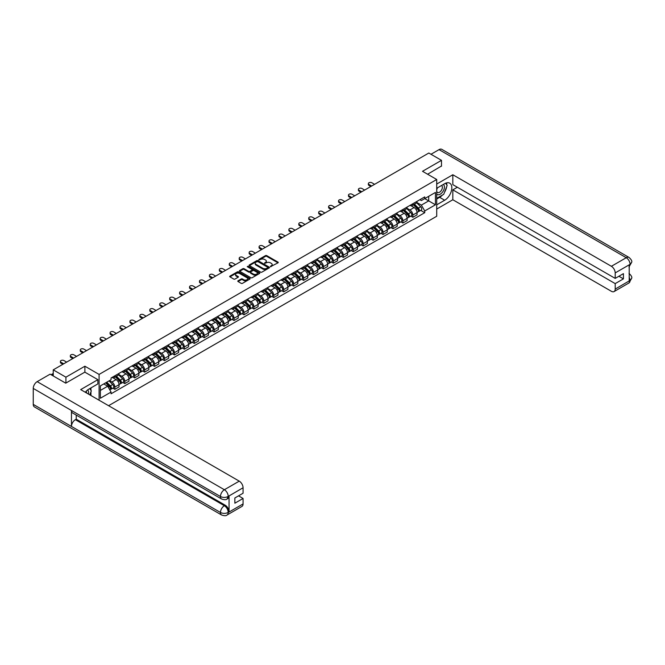 <?xml version="1.0" encoding="UTF-8"?>
<svg xmlns="http://www.w3.org/2000/svg" width="665" height="665" viewBox="0 0 665 665"><rect width="100%" height="100%" fill="white"/><g stroke="black" fill="none" stroke-linecap="round" stroke-linejoin="round"><path stroke-width="1" d="M270.472 266.673L277.987 262.841A0.881 0.507 0 0 0 277.987 262.118L266.731 255.618A0.881 0.507 0 0 0 265.485 255.618L258.843 259.458L258.843 259.957L260.58 259.466A2.826 1.629 0 0 1 264.579 259.466L265.518 260.007A2.826 1.629 0 0 1 266.341 261.162A2.826 1.629 0 0 1 265.518 262.318L264.653 263.315L266.391 262.816A2.826 1.629 0 0 1 270.389 262.816L271.328 263.357A2.826 1.629 0 0 1 272.16 264.512A2.826 1.629 0 0 1 271.328 265.668L270.472 266.673L270.472 266.166M238.045 280.805A0.881 0.507 0 0 0 238.045 281.528L241.204 283.357A0.881 0.507 0 0 0 242.451 283.357L249.824 279.092A0.881 0.507 0 0 0 249.824 278.369L238.577 271.877A0.881 0.507 0 0 0 237.322 271.877L229.949 276.133A0.881 0.507 0 0 0 229.949 276.856L233.764 279.059A0.881 0.507 0 0 0 235.011 279.059L238.17 277.238A0.881 0.507 0 0 0 238.17 276.515L236.275 275.426A2.361 1.363 0 0 1 235.585 274.454A2.361 1.363 0 0 1 237.048 273.199A2.361 1.363 0 0 1 239.624 273.49L247.031 277.771A2.361 1.363 0 0 1 247.721 278.735A2.361 1.363 0 0 1 246.266 279.998A2.361 1.363 0 0 1 243.689 279.699L242.451 278.984A0.881 0.507 0 0 0 241.204 278.984L238.045 280.805L238.045 281.528M99.093 374.42L84.896 366.216L65.918 377.171L53.242 369.856L428.817 153.025L441.494 160.34L422.516 171.296L436.714 179.492L99.093 374.42L99.093 400.222M260.638 272.126A0.881 0.507 0 0 0 261.894 272.126L269.267 267.87A0.881 0.507 0 0 0 269.267 267.147L258.012 260.655A0.881 0.507 0 0 0 256.765 260.655L249.392 264.911A0.881 0.507 0 0 0 249.392 265.634L260.638 272.126M247.48 266.806L248.112 266.889L248.112 266.158L259.55 272.758A0.881 0.507 0 0 1 259.55 273.481L252.168 277.737A0.881 0.507 0 0 1 250.921 277.737L239.666 271.245L239.666 270.522A0.881 0.507 0 0 0 239.666 271.245M239.666 270.522L242.825 268.702A0.881 0.507 0 0 1 244.08 268.702L248.635 271.337A0.881 0.507 0 0 0 249.89 271.337L251.985 270.123A0.881 0.507 0 0 0 251.985 269.408L247.23 266.665L248.112 266.158M108.578 405.7L436.714 216.258L436.714 179.492M65.918 377.171L65.918 383.057M53.242 369.856L53.242 375.958M441.494 166.225L441.494 160.34M412.832 203.756A4.14 2.394 60 0 1 411.976 205.618L416.182 203.191A4.14 2.394 -120 0 0 417.038 201.329M406.872 208.22L409.906 209.974A4.14 2.394 60 0 1 412.832 215.044L417.038 212.617A4.14 2.394 -120 0 0 414.112 207.547L411.103 205.809M417.038 212.617L417.038 214.862L412.832 217.289L410.82 216.125M411.976 205.618A4.14 2.394 60 0 1 409.939 205.427M412.832 215.044L412.832 217.289M402.899 209.492A4.14 2.394 60 0 1 402.042 211.354L406.249 208.926A4.14 2.394 -120 0 0 407.105 207.064M400.887 221.861L402.899 223.024L407.105 220.597L407.105 218.353A4.14 2.394 -120 0 0 404.17 213.282L401.17 211.545M402.042 211.354A4.14 2.394 60 0 1 400.006 211.162M396.939 213.955L399.973 215.709A4.14 2.394 60 0 1 402.899 220.78L402.899 223.024M392.965 215.227A4.14 2.394 60 0 1 392.109 217.089L396.315 214.662A4.14 2.394 -120 0 0 397.171 212.8M390.954 227.596L392.965 228.76L397.171 226.333L397.171 224.088A4.14 2.394 -120 0 0 394.237 219.018L391.236 217.28M392.109 217.089A4.14 2.394 60 0 1 390.072 216.898M387.005 219.691L390.039 221.445A4.14 2.394 60 0 1 392.965 226.516L392.965 228.76M383.032 220.963A4.14 2.394 60 0 1 382.175 222.825L386.382 220.398A4.14 2.394 -120 0 0 387.238 218.536M381.02 233.332L383.032 234.496L387.238 232.068L387.238 229.824A4.14 2.394 -120 0 0 384.304 224.753L381.303 223.016M382.175 222.825A4.14 2.394 60 0 1 380.139 222.634M377.072 225.427L380.106 227.181A4.14 2.394 60 0 1 383.032 232.251L383.032 234.496M373.098 226.699A4.14 2.394 60 0 1 372.242 228.56L376.448 226.133A4.14 2.394 -120 0 0 377.304 224.271M371.087 239.068L373.098 240.231L377.304 237.804L377.304 235.56A4.14 2.394 -120 0 0 374.37 230.489L371.361 228.752M372.242 228.56A4.14 2.394 60 0 1 370.206 228.369M367.138 231.162L370.172 232.908A4.14 2.394 60 0 1 373.098 237.987L373.098 240.231M363.165 232.434A4.14 2.394 60 0 1 362.309 234.296L366.506 231.869A4.14 2.394 -120 0 0 367.371 230.007M361.153 244.803L363.165 245.967L367.371 243.54L367.371 241.295A4.14 2.394 -120 0 0 364.437 236.225L361.428 234.487M362.309 234.296A4.14 2.394 60 0 1 360.272 234.105M357.205 236.898L360.239 238.644A4.14 2.394 60 0 1 363.165 243.722L363.165 245.967M353.231 238.17A4.14 2.394 60 0 1 352.375 240.032L356.573 237.605A4.14 2.394 -120 0 0 357.438 235.743M351.22 250.539L353.231 251.694L357.438 249.275L357.438 247.031A4.14 2.394 -120 0 0 354.503 241.952L351.494 240.223M352.375 240.032A4.14 2.394 60 0 1 350.339 239.841M347.271 242.634L350.305 244.379A4.14 2.394 60 0 1 353.231 249.458L353.231 251.694M343.298 243.905A4.14 2.394 60 0 1 342.442 245.767L346.64 243.34A4.14 2.394 -120 0 0 347.504 241.478M341.286 256.266L343.298 257.43L347.504 255.011L347.504 252.767A4.14 2.394 -120 0 0 344.57 247.688L341.561 245.95M342.442 245.767A4.14 2.394 60 0 1 340.397 245.576M337.33 248.361L340.372 250.115A4.14 2.394 60 0 1 343.298 255.194L343.298 257.43M333.365 249.641A4.14 2.394 60 0 1 332.508 251.503L336.706 249.076A4.14 2.394 -120 0 0 337.571 247.214M331.353 262.002L333.365 263.165L337.571 260.738L337.571 258.502A4.14 2.394 -120 0 0 334.636 253.423L331.627 251.686M332.508 251.503A4.14 2.394 60 0 1 330.463 251.312M327.396 254.097L330.438 255.85A4.14 2.394 60 0 1 333.365 260.929L333.365 263.165M323.431 255.377A4.14 2.394 60 0 1 322.575 257.23L326.773 254.811A4.14 2.394 -120 0 0 327.637 252.949M321.419 267.737L323.431 268.901L327.637 266.474L327.637 264.238A4.14 2.394 -120 0 0 324.703 259.159L321.694 257.422M322.575 257.23A4.14 2.394 60 0 1 320.53 257.047M317.463 259.832L320.505 261.586A4.14 2.394 60 0 1 323.431 266.665L323.431 268.901M313.498 261.112A4.14 2.394 60 0 1 312.641 262.966L316.839 260.547A4.14 2.394 -120 0 0 317.695 258.685M311.478 273.473L313.498 274.637L317.695 272.209L317.695 269.973A4.14 2.394 -120 0 0 314.769 264.894L311.76 263.157M312.641 262.966A4.14 2.394 60 0 1 310.597 262.783M307.529 265.568L310.572 267.322A4.14 2.394 60 0 1 313.498 272.392L313.498 274.637M303.564 266.848A4.14 2.394 60 0 1 302.708 268.702L306.906 266.274A4.14 2.394 -120 0 0 307.762 264.421M301.544 279.209L303.564 280.372L307.762 277.945L307.762 275.709A4.14 2.394 -120 0 0 304.836 270.63L301.827 268.893M302.708 268.702A4.14 2.394 60 0 1 300.663 268.519M297.596 271.303L300.63 273.057A4.14 2.394 60 0 1 303.564 278.128L303.564 280.372M293.631 272.584A4.14 2.394 60 0 1 292.775 274.437L296.972 272.01A4.14 2.394 -120 0 0 297.829 270.156M291.611 284.944L293.631 286.108L297.829 283.681L297.829 281.436A4.14 2.394 -120 0 0 294.903 276.366L291.893 274.628M292.775 274.437A4.14 2.394 60 0 1 290.73 274.254M287.662 277.039L290.696 278.793A4.14 2.394 60 0 1 293.631 283.864L293.631 286.108M283.697 278.319A4.14 2.394 60 0 1 282.841 280.173L287.039 277.746A4.14 2.394 -120 0 0 287.895 275.892M281.677 290.68L283.697 291.844L287.895 289.416L287.895 287.172A4.14 2.394 -120 0 0 284.969 282.101L281.96 280.364M282.841 280.173A4.14 2.394 60 0 1 280.796 279.99M277.729 282.775L280.763 284.529A4.14 2.394 60 0 1 283.697 289.599L283.697 291.844M273.764 284.046A4.14 2.394 60 0 1 272.908 285.908L277.106 283.481A4.14 2.394 -120 0 0 277.962 281.627M271.744 296.415L273.764 297.579L277.962 295.152L277.962 292.908A4.14 2.394 -120 0 0 275.036 287.837L272.027 286.1M272.908 285.908A4.14 2.394 60 0 1 270.863 285.726M267.796 288.51L270.83 290.264A4.14 2.394 60 0 1 273.764 295.335L273.764 297.579M263.83 289.782A4.14 2.394 60 0 1 262.966 291.644L267.172 289.217A4.14 2.394 -120 0 0 268.028 287.363M261.81 302.151L263.83 303.315L268.028 300.888L268.028 298.643A4.14 2.394 -120 0 0 265.102 293.573L262.093 291.835M262.966 291.644A4.14 2.394 60 0 1 260.929 291.461M257.862 294.246L260.896 296A4.14 2.394 60 0 1 263.83 301.07L263.83 303.315M253.897 295.518A4.14 2.394 60 0 1 253.032 297.38L257.239 294.952A4.14 2.394 -120 0 0 258.095 293.09M251.877 307.887L253.897 309.05L258.095 306.623L258.095 304.379A4.14 2.394 -120 0 0 255.169 299.308L252.16 297.571M253.032 297.38A4.14 2.394 60 0 1 250.996 297.197M247.929 299.982L250.963 301.735A4.14 2.394 60 0 1 253.897 306.806L253.897 309.05M243.964 301.253A4.14 2.394 60 0 1 243.099 303.115L247.305 300.688A4.14 2.394 -120 0 0 248.161 298.826M241.944 313.622L243.964 314.786L248.161 312.359L248.161 310.114A4.14 2.394 -120 0 0 245.235 305.044L242.226 303.307M243.099 303.115A4.14 2.394 60 0 1 241.062 302.932M237.995 305.717L241.029 307.471A4.14 2.394 60 0 1 243.964 312.542L243.964 314.786M234.03 306.989A4.14 2.394 60 0 1 233.166 308.851L237.372 306.424A4.14 2.394 -120 0 0 238.228 304.562M232.01 319.358L234.03 320.522L238.228 318.094L238.228 315.85A4.14 2.394 -120 0 0 235.302 310.779L232.293 309.042M233.166 308.851A4.14 2.394 60 0 1 231.129 308.668M228.062 311.453L231.096 313.207A4.14 2.394 60 0 1 234.03 318.277L234.03 320.522M224.097 312.725A4.14 2.394 60 0 1 223.232 314.587L227.438 312.159A4.14 2.394 -120 0 0 228.294 310.297M222.077 325.094L224.097 326.257L228.294 323.83L228.294 321.586A4.14 2.394 -120 0 0 225.369 316.515L222.359 314.778M223.232 314.587A4.14 2.394 60 0 1 221.196 314.395M218.128 317.188L221.162 318.942A4.14 2.394 60 0 1 224.097 324.013L224.097 326.257M214.155 318.46A4.14 2.394 60 0 1 213.299 320.322L217.505 317.895A4.14 2.394 -120 0 0 218.361 316.033M212.143 330.829L214.163 331.993L218.361 329.566L218.361 327.321A4.14 2.394 -120 0 0 215.435 322.251L212.426 320.513M213.299 320.322A4.14 2.394 60 0 1 211.262 320.131M208.195 322.924L211.229 324.678A4.14 2.394 60 0 1 214.163 329.749L214.163 331.993M204.222 324.196A4.14 2.394 60 0 1 203.365 326.058L207.571 323.631A4.14 2.394 -120 0 0 208.428 321.769M202.21 336.565L204.222 337.729L208.428 335.301L208.428 333.057A4.14 2.394 -120 0 0 205.502 327.986L202.493 326.249M203.365 326.058A4.14 2.394 60 0 1 201.329 325.867M198.261 328.66L201.296 330.414A4.14 2.394 60 0 1 204.222 335.484L204.222 337.729M194.288 329.931A4.14 2.394 60 0 1 193.432 331.793L197.638 329.366A4.14 2.394 -120 0 0 198.494 327.504M192.276 342.3L194.288 343.464L198.494 341.037L198.494 338.793A4.14 2.394 -120 0 0 195.568 333.722L192.559 331.985M193.432 331.793A4.14 2.394 60 0 1 191.395 331.602M188.328 334.395L191.362 336.149A4.14 2.394 60 0 1 194.288 341.22L194.288 343.464M184.355 335.667A4.14 2.394 60 0 1 183.498 337.529L187.705 335.102A4.14 2.394 -120 0 0 188.561 333.24M182.343 348.036L184.355 349.2L188.561 346.773L188.561 344.528A4.14 2.394 -120 0 0 185.635 339.458L182.626 337.72M183.498 337.529A4.14 2.394 60 0 1 181.462 337.338M178.395 340.131L181.429 341.877A4.14 2.394 60 0 1 184.355 346.955L184.355 349.2M174.421 341.403A4.14 2.394 60 0 1 173.565 343.265L177.771 340.837A4.14 2.394 -120 0 0 178.627 338.975M172.41 353.772L174.421 354.935L178.627 352.508L178.627 350.264A4.14 2.394 -120 0 0 175.701 345.193L172.692 343.456M173.565 343.265A4.14 2.394 60 0 1 171.528 343.074M168.461 345.867L171.495 347.612A4.14 2.394 60 0 1 174.421 352.691L174.421 354.935M164.488 347.138A4.14 2.394 60 0 1 163.632 349L167.838 346.573A4.14 2.394 -120 0 0 168.694 344.711M162.476 359.507L164.488 360.671L168.694 358.244L168.694 355.999A4.14 2.394 -120 0 0 165.768 350.921L162.759 349.192M163.632 349A4.14 2.394 60 0 1 161.595 348.809M158.528 351.602L161.562 353.348A4.14 2.394 60 0 1 164.488 358.427L164.488 360.671M154.554 352.874A4.14 2.394 60 0 1 153.698 354.736L157.904 352.309A4.14 2.394 -120 0 0 158.76 350.447M152.543 365.243L154.554 366.398L158.76 363.979L158.76 361.735A4.14 2.394 -120 0 0 155.826 356.656L152.825 354.927M153.698 354.736A4.14 2.394 60 0 1 151.662 354.545M148.594 357.338L151.628 359.083A4.14 2.394 60 0 1 154.554 364.162L154.554 366.398M144.621 358.61A4.14 2.394 60 0 1 143.765 360.472L147.971 358.044A4.14 2.394 -120 0 0 148.827 356.182M142.609 370.97L144.621 372.134L148.827 369.715L148.827 367.471A4.14 2.394 -120 0 0 145.893 362.392L142.892 360.654M143.765 360.472A4.14 2.394 60 0 1 141.728 360.28M138.661 363.065L141.695 364.819A4.14 2.394 60 0 1 144.621 369.898L144.621 372.134M134.687 364.345A4.14 2.394 60 0 1 133.831 366.199L138.037 363.78A4.14 2.394 -120 0 0 138.894 361.918M132.676 376.706L134.687 377.87L138.894 375.442L138.894 373.206A4.14 2.394 -120 0 0 135.959 368.127L132.958 366.39M133.831 366.199A4.14 2.394 60 0 1 131.795 366.016M128.727 368.801L131.761 370.555A4.14 2.394 60 0 1 134.687 375.634L134.687 377.87M124.754 370.081A4.14 2.394 60 0 1 123.898 371.935L128.104 369.516A4.14 2.394 -120 0 0 128.96 367.654M122.742 382.442L124.754 383.605L128.96 381.178L128.96 378.942A4.14 2.394 -120 0 0 126.026 373.863L123.017 372.126M123.898 371.935A4.14 2.394 60 0 1 121.861 371.752M118.794 374.536L121.828 376.29A4.14 2.394 60 0 1 124.754 381.369L124.754 383.605M114.821 375.816A4.14 2.394 60 0 1 113.964 377.67L118.162 375.243A4.14 2.394 -120 0 0 119.027 373.389M112.809 388.177L114.821 389.341L119.027 386.914L119.027 384.678A4.14 2.394 -120 0 0 116.092 379.599L113.083 377.861M113.964 377.67A4.14 2.394 60 0 1 111.928 377.487M109.476 380.629L111.895 382.026A4.14 2.394 60 0 1 114.821 387.097L114.821 389.341M419.873 199.691L421.369 200.556L435.442 192.434L428.692 196.333L428.692 200.888L421.369 205.119L416.805 202.484M100.365 390.446L107.688 386.215L111.063 392.067L100.365 398.244L100.365 385.891L111.063 379.707L111.063 377.986L424.744 196.882L424.744 198.611L435.442 204.787L424.744 210.963L421.369 205.119M435.442 192.434L435.442 204.787M111.063 392.067L111.063 393.788L424.744 212.692L424.744 210.963M84.896 366.216L84.896 372.176M107.688 386.215L103.74 383.938M420.754 210.389L424.744 212.692M270.713 266.756L271.328 266.407A2.826 1.629 0 0 0 272.16 265.252L272.16 264.512M266.341 261.162L266.341 261.894A2.826 1.629 0 0 1 265.518 263.049L264.903 263.406M277.987 262.118L277.987 262.841L266.731 256.358A0.881 0.507 0 0 0 265.485 256.358L259.092 260.048M269.25 267.879L258.012 261.387A0.881 0.507 0 0 0 256.765 261.387L249.4 265.643M267.704 267.762L267.704 267.255L257.829 261.553L256.042 262.077A2.826 1.629 0 0 0 255.219 263.232A2.826 1.629 0 0 0 256.042 264.387L262.8 268.286A2.826 1.629 0 0 0 266.798 268.286L267.704 267.762L267.704 268.502L267.704 267.995M255.219 263.232L255.219 263.972A2.826 1.629 0 0 0 256.042 265.127L256.042 264.387M267.704 268.502L266.798 269.026A2.826 1.629 0 0 1 262.8 269.026L256.042 265.127M239.683 271.254L242.825 269.433L242.825 268.702M252.243 269.766L252.243 270.505A0.881 0.507 0 0 1 251.985 270.863L249.89 272.068A0.881 0.507 0 0 1 248.635 272.068L244.08 269.433A0.881 0.507 0 0 0 242.825 269.433M248.112 266.889L259.533 273.49M253.373 274.071A2.361 1.363 0 0 0 255.95 274.362A2.361 1.363 0 0 0 257.413 273.107A2.361 1.363 0 0 0 256.715 272.135L254.105 270.63A0.881 0.507 0 0 0 252.858 270.63L250.763 271.844A0.881 0.507 0 0 0 250.763 272.559L253.373 274.071L253.373 274.803A2.361 1.363 0 0 0 255.95 275.102A2.361 1.363 0 0 0 257.413 273.839L257.413 273.107M250.506 272.201L250.506 272.941A0.881 0.507 0 0 0 250.763 273.298L250.763 272.559M253.373 274.803L250.763 273.298M247.721 278.735L247.721 279.466A2.361 1.363 0 0 1 246.266 280.73A2.361 1.363 0 0 1 243.689 280.431L242.451 279.724A0.881 0.507 0 0 0 241.204 279.724L238.053 281.536M235.585 274.454L235.585 275.194A2.361 1.363 0 0 0 236.275 276.158L236.275 275.426M238.161 277.247L236.275 276.158M249.824 278.369L249.824 279.092L238.577 272.608A0.881 0.507 0 0 0 237.322 272.608L229.965 276.864L229.949 276.133M413.372 204.812L417.279 208.677A2.253 1.297 60 0 1 417.878 212.052L417.038 212.534M414.154 205.585L415.808 206.541M374.594 184.33L371.893 182.767A2.07 1.197 -0 0 0 369.632 182.509A2.07 1.197 -0 0 0 368.352 183.615A2.07 1.197 -0 0 0 368.959 184.454L371.669 186.017M413.805 204.562L418.086 208.793A1.081 0.623 60 0 1 418.376 210.414A1.081 0.623 60 0 1 418.277 210.448M414.453 204.188L418.368 208.045A2.253 1.297 60 0 1 418.958 211.428A2.253 1.297 60 0 1 418.277 211.495M416.639 202.767L420.654 206.724A2.253 1.297 60 0 1 421.253 210.098L418.958 211.428M370.837 186.499L368.959 185.41A2.07 1.197 180 0 1 368.352 184.571L368.352 183.615M403.439 210.547L407.346 214.413A2.253 1.297 60 0 1 407.944 217.788L407.105 218.27M404.212 211.32L405.874 212.276M364.661 190.065L361.959 188.503A2.07 1.197 -0 0 0 359.699 188.245A2.07 1.197 -0 0 0 358.418 189.342A2.07 1.197 -0 0 0 359.025 190.19L361.735 191.753M403.871 210.298L408.152 214.529A1.081 0.623 60 0 1 408.443 216.142A1.081 0.623 60 0 1 408.343 216.183M404.519 209.924L408.435 213.781A2.253 1.297 60 0 1 409.025 217.156A2.253 1.297 60 0 1 408.343 217.231M406.706 208.502L410.721 212.459A2.253 1.297 60 0 1 411.319 215.834L409.025 217.156M360.904 192.235L359.025 191.146A2.07 1.197 180 0 1 358.418 190.298L358.418 189.342M393.505 216.283L397.412 220.148A2.253 1.297 60 0 1 398.011 223.523L397.171 224.005M394.279 217.056L395.941 218.012M354.728 195.801L352.026 194.238A2.07 1.197 -0 0 0 349.765 193.981A2.07 1.197 -0 0 0 348.485 195.078A2.07 1.197 -0 0 0 349.092 195.926L351.802 197.488M393.938 216.034L398.219 220.265A1.081 0.623 60 0 1 398.51 221.877A1.081 0.623 60 0 1 398.41 221.919M394.586 215.66L398.501 219.517A2.253 1.297 60 0 1 399.091 222.891A2.253 1.297 60 0 1 398.41 222.966M396.772 214.238L400.787 218.195A2.253 1.297 60 0 1 401.386 221.57L399.091 222.891M350.97 197.971L349.092 196.882A2.07 1.197 180 0 1 348.485 196.034L348.485 195.078M442.449 195.044A10.133 5.852 120 0 1 439.64 197.322L444.677 200.232A10.133 5.852 120 0 0 451.294 191.304A10.133 5.852 120 0 0 449.74 183.183A10.133 5.852 120 0 0 444.677 183.681L436.714 188.278M444.677 200.232L436.714 204.82M436.714 209.051L452.823 199.749L452.823 189.858L615.2 283.606L615.2 289.084L630.162 280.372L629.215 280.813L629.215 265.002L630.071 264.329L615.2 272.908A5.403 3.117 -120 0 0 611.384 266.291L626.247 257.712L439.041 149.625L430.987 154.272M457.345 187.247L452.823 189.858M618.899 276.258L623.421 278.868L623.421 273.647L615.2 278.386L452.823 184.637L452.823 174.754L611.384 266.291M436.714 184.055L452.823 174.754M452.823 199.749L611.384 291.295A5.403 3.117 -120 0 0 614.086 291.561A5.403 3.117 -120 0 0 615.2 289.084M439.041 149.625A5.536 3.2 -60 0 1 441.809 149.351L629.024 257.438A5.536 3.2 -60 0 0 626.247 257.712A5.403 3.117 60 0 1 630.071 264.329M615.2 278.386L615.2 272.908M623.421 278.868L615.2 283.606M441.494 166.001L427.612 174.238M444.461 192.393A10.133 5.852 120 0 0 446.639 186.774M446.805 184.953A10.133 5.852 120 0 0 446.556 182.892M439.64 197.322L436.714 199.018M629.215 277.039L630.071 280.322M629.024 273.431C631.193 275.385 632.107 276.948 631.75 278.111L630.171 280.372M629.024 257.438C631.193 259.375 632.099 260.946 631.75 262.16L630.171 264.379M221.611 499.008A5.536 3.2 -60 0 1 220.464 496.514C223.016 497.736 225.56 497.728 228.103 496.481L227.081 498.999C226.175 499.922 224.354 499.922 221.611 499.008L72.601 412.982A5.536 3.2 -60 0 1 71.454 410.48L33.25 388.426A5.536 3.2 -60 0 1 37.165 381.644L50.124 374.162L65.727 383.165L84.829 372.134L97.88 379.673L97.88 383.904L88.844 389.125A10.133 5.852 120 0 0 85.295 392.259M97.88 379.673L80.689 389.599L239.25 481.144A5.403 3.117 60 0 1 243.066 487.761L243.066 493.239L234.853 497.985L234.853 503.206L243.066 498.459L243.066 503.937A5.403 3.117 60 0 1 241.952 506.414L227.081 514.993A5.403 3.117 -120 0 0 228.203 512.524L243.066 503.937M90.723 395.392L92.851 396.623M90.939 395.259L90.939 391.868M90.939 390.347L90.939 387.911M227.081 514.993C226.216 515.907 224.396 515.915 221.611 515.001L34.397 406.913A5.536 3.2 -60 0 1 33.25 404.378L71.454 426.44A5.536 3.2 -60 0 1 75.369 419.69L224.379 505.724L225.236 505.225A5.403 3.117 60 0 1 229.059 511.842L229.059 496.032A5.403 3.117 60 0 1 227.937 498.509L227.081 498.999M33.25 388.426L33.25 404.378M37.165 381.644L224.379 489.731A5.536 3.2 -60 0 0 220.464 496.514L71.454 410.48L71.454 426.44L220.464 512.466C223.008 513.696 225.551 513.696 228.103 512.466L228.203 512.524M243.066 498.459L238.544 495.849M76.234 415.076L76.234 419.199L225.236 505.225M76.234 419.199L75.369 419.69M436.714 193.906A5.852 3.383 120 0 0 441.369 193.399A5.852 3.383 120 0 0 444.42 187.031A5.852 3.383 120 0 0 443.356 184.446M437.204 187.996A5.852 3.383 120 0 0 436.714 189.051M436.714 191.013A4.007 2.311 120 0 0 437.52 192.451A4.007 2.311 120 0 0 440.612 191.379A4.007 2.311 120 0 0 442.358 187.347A4.007 2.311 120 0 0 441.527 185.51A4.007 2.311 120 0 0 441.518 185.51M437.537 187.804A4.007 2.311 120 0 0 436.714 190.207M445.592 183.224L447.154 185.452L443.721 194.313L436.839 198.278M88.387 394.046A5.852 3.383 120 0 0 88.586 392.466A5.852 3.383 120 0 0 87.614 389.956M86.525 392.965A4.007 2.311 120 0 0 86.525 392.791A4.007 2.311 120 0 0 86.109 391.319M89.725 388.609L91.321 390.887L89.783 394.852M383.564 222.019L387.479 225.876A2.253 1.297 60 0 1 388.077 229.259L387.238 229.741M384.345 222.792L386.008 223.748M344.794 201.537L342.084 199.974A2.07 1.197 -0 0 0 339.832 199.708A2.07 1.197 -0 0 0 338.551 200.813A2.07 1.197 -0 0 0 339.158 201.661L341.868 203.224M384.004 221.769L388.285 225.992A1.081 0.623 60 0 1 388.576 227.613A1.081 0.623 60 0 1 388.476 227.654M384.653 221.395L388.56 225.252A2.253 1.297 60 0 1 389.158 228.627A2.253 1.297 60 0 1 388.476 228.702M386.839 219.965L390.854 223.93A2.253 1.297 60 0 1 391.452 227.305L389.158 228.627M341.037 203.706L339.158 202.617A2.07 1.197 180 0 1 338.551 201.769L338.551 200.813M373.63 227.754L377.545 231.611A2.253 1.297 60 0 1 378.144 234.986L377.304 235.476M374.412 228.527L376.074 229.483M334.861 207.272L332.151 205.709A2.07 1.197 -0 0 0 329.898 205.443A2.07 1.197 -0 0 0 328.618 206.549A2.07 1.197 -0 0 0 329.225 207.397L331.935 208.96M374.071 227.505L378.352 231.728A1.081 0.623 60 0 1 378.634 233.349A1.081 0.623 60 0 1 378.543 233.39M374.719 227.131L378.626 230.988A2.253 1.297 60 0 1 379.225 234.363A2.253 1.297 60 0 1 378.543 234.437M376.905 225.701L380.92 229.666A2.253 1.297 60 0 1 381.519 233.041L379.225 234.363M331.103 209.442L329.225 208.353A2.07 1.197 180 0 1 328.618 207.505L328.618 206.549M363.697 233.49L367.612 237.347A2.253 1.297 60 0 1 368.211 240.722L367.371 241.212M364.478 234.263L366.141 235.219M324.927 213.008L322.217 211.445A2.07 1.197 -0 0 0 319.965 211.179A2.07 1.197 -0 0 0 318.685 212.285A2.07 1.197 -0 0 0 319.291 213.132L322.001 214.695M364.137 233.24L368.418 237.463A1.081 0.623 60 0 1 368.701 239.084A1.081 0.623 60 0 1 368.61 239.126M364.786 232.866L368.693 236.723A2.253 1.297 60 0 1 369.291 240.098A2.253 1.297 60 0 1 368.61 240.173M366.972 231.437L370.987 235.402A2.253 1.297 60 0 1 371.585 238.777L369.291 240.098M321.17 215.169L319.291 214.088A2.07 1.197 180 0 1 318.685 213.241L318.685 212.285M353.763 239.225L357.679 243.082A2.253 1.297 60 0 1 358.277 246.457L357.438 246.948M354.545 239.999L356.207 240.954M314.994 218.735L312.284 217.181A2.07 1.197 -0 0 0 310.031 216.915A2.07 1.197 -0 0 0 308.751 218.02A2.07 1.197 -0 0 0 309.358 218.868L312.068 220.431M354.204 238.976L358.485 243.199A1.081 0.623 60 0 1 358.768 244.82A1.081 0.623 60 0 1 358.676 244.861M354.852 238.602L358.759 242.459A2.253 1.297 60 0 1 359.358 245.834A2.253 1.297 60 0 1 358.676 245.909M357.038 237.172L361.053 241.137A2.253 1.297 60 0 1 361.652 244.512L359.358 245.834M311.237 220.905L309.358 219.824A2.07 1.197 180 0 1 308.751 218.976L308.751 218.02M343.83 244.961L347.745 248.818A2.253 1.297 60 0 1 348.344 252.193L347.504 252.683M344.611 245.726L346.274 246.69M305.06 224.471L302.351 222.908A2.07 1.197 -0 0 0 300.098 222.65A2.07 1.197 -0 0 0 298.818 223.756A2.07 1.197 -0 0 0 299.425 224.604L302.126 226.166M344.271 244.712L348.551 248.934A1.081 0.623 60 0 1 348.834 250.555A1.081 0.623 60 0 1 348.743 250.597M344.919 244.338L348.826 248.195A2.253 1.297 60 0 1 349.424 251.57A2.253 1.297 60 0 1 348.743 251.644M347.105 242.908L351.12 246.873A2.253 1.297 60 0 1 351.719 250.248L349.424 251.57M301.303 226.64L299.425 225.56A2.07 1.197 180 0 1 298.818 224.712L298.818 223.756M333.897 250.697L337.812 254.554A2.253 1.297 60 0 1 338.41 257.929L337.562 258.419M334.678 251.461L336.34 252.426M295.127 230.206L292.417 228.644A2.07 1.197 -0 0 0 290.164 228.386A2.07 1.197 -0 0 0 288.884 229.492A2.07 1.197 -0 0 0 289.491 230.339L292.193 231.902M334.337 250.447L338.618 254.67A1.081 0.623 60 0 1 338.901 256.291A1.081 0.623 60 0 1 338.801 256.333M334.985 250.073L338.892 253.93A2.253 1.297 60 0 1 339.491 257.305A2.253 1.297 60 0 1 338.809 257.38M337.172 248.644L341.187 252.609A2.253 1.297 60 0 1 341.785 255.983L339.491 257.305M291.37 232.376L289.491 231.295A2.07 1.197 180 0 1 288.884 230.447L288.884 229.492M323.963 256.432L327.878 260.289A2.253 1.297 60 0 1 328.468 263.664L327.629 264.155M324.744 257.197L326.407 258.161M285.194 235.942L282.484 234.379A2.07 1.197 -0 0 0 280.231 234.122A2.07 1.197 -0 0 0 278.951 235.227A2.07 1.197 -0 0 0 279.558 236.075L282.259 237.638M324.395 256.183L328.685 260.406A1.081 0.623 60 0 1 328.967 262.027A1.081 0.623 60 0 1 328.867 262.068M325.044 255.809L328.959 259.666A2.253 1.297 60 0 1 329.557 263.041A2.253 1.297 60 0 1 328.876 263.116M327.238 254.379L331.253 258.344A2.253 1.297 60 0 1 331.843 261.719L329.557 263.041M281.436 238.112L279.558 237.031A2.07 1.197 180 0 1 278.951 236.183L278.951 235.227M314.03 262.168L317.945 266.025A2.253 1.297 60 0 1 318.535 269.4L317.695 269.89M314.811 262.933L316.474 263.897M275.26 241.678L272.55 240.115A2.07 1.197 -0 0 0 270.298 239.857A2.07 1.197 -0 0 0 269.017 240.963A2.07 1.197 -0 0 0 269.624 241.811L272.326 243.373M314.462 261.919L318.751 266.141A1.081 0.623 60 0 1 319.034 267.762A1.081 0.623 60 0 1 318.934 267.804M315.11 261.536L319.025 265.401A2.253 1.297 60 0 1 319.624 268.776A2.253 1.297 60 0 1 318.942 268.851M317.305 260.115L321.32 264.08A2.253 1.297 60 0 1 321.91 267.455L319.624 268.776M271.503 243.847L269.624 242.767A2.07 1.197 180 0 1 269.017 241.919L269.017 240.963M304.096 267.904L308.011 271.761A2.253 1.297 60 0 1 308.602 275.135L307.762 275.618M304.878 268.668L306.54 269.624M265.327 247.413L262.617 245.851A2.07 1.197 -0 0 0 260.364 245.593A2.07 1.197 -0 0 0 259.084 246.698A2.07 1.197 -0 0 0 259.691 247.546L262.392 249.109M304.528 267.646L308.818 271.877A1.081 0.623 60 0 1 309.1 273.498A1.081 0.623 60 0 1 309.001 273.539M305.177 267.272L309.092 271.137A2.253 1.297 60 0 1 309.691 274.512A2.253 1.297 60 0 1 309.009 274.587M307.371 265.85L311.386 269.815A2.253 1.297 60 0 1 311.976 273.19L309.691 274.512M261.569 249.583L259.691 248.502A2.07 1.197 180 0 1 259.084 247.654L259.084 246.698M294.163 273.639L298.078 277.496A2.253 1.297 60 0 1 298.668 280.871L297.829 281.353M294.944 274.404L296.607 275.36M255.393 253.149L252.683 251.586A2.07 1.197 -0 0 0 250.431 251.328A2.07 1.197 -0 0 0 249.151 252.434A2.07 1.197 -0 0 0 249.757 253.282L252.459 254.845M294.595 273.382L298.884 277.613A1.081 0.623 60 0 1 299.167 279.234A1.081 0.623 60 0 1 299.067 279.275M295.243 273.007L299.159 276.873A2.253 1.297 60 0 1 299.757 280.248A2.253 1.297 60 0 1 299.075 280.322M297.438 271.586L301.453 275.551A2.253 1.297 60 0 1 302.043 278.926L299.757 280.248M251.636 255.318L249.757 254.238A2.07 1.197 180 0 1 249.151 253.39L249.151 252.434M284.229 279.375L288.144 283.232A2.253 1.297 60 0 1 288.735 286.607L287.895 287.089M285.011 280.14L286.673 281.096M245.46 258.885L242.75 257.322A2.07 1.197 -0 0 0 240.497 257.064A2.07 1.197 -0 0 0 239.217 258.17A2.07 1.197 -0 0 0 239.824 259.018L242.525 260.58M284.662 279.117L288.951 283.348A1.081 0.623 60 0 1 289.233 284.969A1.081 0.623 60 0 1 289.134 285.011M285.31 278.743L289.225 282.608A2.253 1.297 60 0 1 289.824 285.983A2.253 1.297 60 0 1 289.142 286.058M287.504 277.322L291.519 281.287A2.253 1.297 60 0 1 292.11 284.662L289.824 285.983M241.703 261.054L239.824 259.973A2.07 1.197 180 0 1 239.217 259.126L239.217 258.17M274.296 285.102L278.211 288.967A2.253 1.297 60 0 1 278.801 292.342L277.962 292.824M275.077 285.875L276.74 286.831M235.526 264.62L232.816 263.057A2.07 1.197 -0 0 0 230.556 262.8A2.07 1.197 -0 0 0 229.284 263.905A2.07 1.197 -0 0 0 229.891 264.753L232.592 266.316M274.728 284.853L279.017 289.084A1.081 0.623 60 0 1 279.3 290.705A1.081 0.623 60 0 1 279.2 290.746M275.376 284.479L279.292 288.344A2.253 1.297 60 0 1 279.89 291.719A2.253 1.297 60 0 1 279.209 291.794M277.571 283.057L281.586 287.022A2.253 1.297 60 0 1 282.176 290.397L279.89 291.719M231.769 266.79L229.891 265.709A2.07 1.197 180 0 1 229.284 264.861L229.284 263.905M264.362 290.838L268.278 294.703A2.253 1.297 60 0 1 268.868 298.078L268.028 298.56M265.144 291.611L266.798 292.567M225.593 270.356L222.883 268.793A2.07 1.197 -0 0 0 220.622 268.535A2.07 1.197 -0 0 0 219.35 269.641A2.07 1.197 -0 0 0 219.957 270.489L222.659 272.043M264.795 290.588L269.084 294.819A1.081 0.623 60 0 1 269.367 296.44A1.081 0.623 60 0 1 269.267 296.474M265.443 290.214L269.358 294.08A2.253 1.297 60 0 1 269.948 297.454A2.253 1.297 60 0 1 269.275 297.521M267.638 288.793L271.653 292.75A2.253 1.297 60 0 1 272.243 296.133L269.948 297.454M221.836 272.525L219.957 271.445A2.07 1.197 180 0 1 219.35 270.597L219.35 269.641M254.429 296.573L258.344 300.439A2.253 1.297 60 0 1 258.934 303.814L258.095 304.296M255.21 297.346L256.865 298.302M215.651 276.091L212.95 274.529A2.07 1.197 -0 0 0 210.689 274.271A2.07 1.197 -0 0 0 209.417 275.376A2.07 1.197 -0 0 0 210.024 276.216L212.725 277.779M254.861 296.324L259.151 300.555A1.081 0.623 60 0 1 259.433 302.176A1.081 0.623 60 0 1 259.333 302.209M255.51 295.95L259.425 299.815A2.253 1.297 60 0 1 260.015 303.19A2.253 1.297 60 0 1 259.342 303.257M257.704 294.529L261.719 298.485A2.253 1.297 60 0 1 262.309 301.86L260.015 303.19M211.902 278.261L210.024 277.172A2.07 1.197 180 0 1 209.417 276.332L209.417 275.376M244.496 302.309L248.411 306.174A2.253 1.297 60 0 1 249.001 309.549L248.161 310.031M245.277 303.082L246.931 304.038M205.718 281.827L203.016 280.264A2.07 1.197 -0 0 0 200.755 280.007A2.07 1.197 -0 0 0 199.483 281.112A2.07 1.197 -0 0 0 200.09 281.952L202.792 283.514M244.928 302.06L249.217 306.291A1.081 0.623 60 0 1 249.5 307.912A1.081 0.623 60 0 1 249.4 307.945M245.576 301.686L249.491 305.551A2.253 1.297 60 0 1 250.082 308.926A2.253 1.297 60 0 1 249.408 308.992M247.771 300.264L251.786 304.221A2.253 1.297 60 0 1 252.376 307.596L250.082 308.926M201.961 283.997L200.09 282.908A2.07 1.197 180 0 1 199.483 282.068L199.483 281.112M234.562 308.045L238.477 311.91A2.253 1.297 60 0 1 239.068 315.285L238.228 315.767M235.344 308.818L236.998 309.774M195.784 287.563L193.083 286A2.07 1.197 -0 0 0 190.822 285.742A2.07 1.197 -0 0 0 189.55 286.848A2.07 1.197 -0 0 0 190.148 287.687L192.858 289.25M234.994 307.795L239.284 312.026A1.081 0.623 60 0 1 239.566 313.647A1.081 0.623 60 0 1 239.466 313.681M235.643 307.421L239.558 311.287A2.253 1.297 60 0 1 240.148 314.661A2.253 1.297 60 0 1 239.475 314.728M237.837 306L241.852 309.957A2.253 1.297 60 0 1 242.442 313.331L240.148 314.661M192.027 289.732L190.148 288.643A2.07 1.197 180 0 1 189.55 287.804L189.55 286.848M224.629 313.78L228.544 317.646A2.253 1.297 60 0 1 229.134 321.02L228.294 321.503M225.41 314.553L227.064 315.509M185.851 293.298L183.149 291.736A2.07 1.197 -0 0 0 180.888 291.478A2.07 1.197 -0 0 0 179.608 292.583A2.07 1.197 -0 0 0 180.215 293.423L182.925 294.986M225.061 313.531L229.35 317.762A1.081 0.623 60 0 1 229.633 319.383A1.081 0.623 60 0 1 229.533 319.416M225.709 313.157L229.625 317.014A2.253 1.297 60 0 1 230.215 320.397A2.253 1.297 60 0 1 229.541 320.464M227.904 311.735L231.919 315.692A2.253 1.297 60 0 1 232.509 319.067L230.215 320.397M182.094 295.468L180.215 294.379A2.07 1.197 180 0 1 179.608 293.539L179.608 292.583M214.695 319.516L218.61 323.381A2.253 1.297 60 0 1 219.201 326.756L218.361 327.238M215.477 320.289L217.131 321.245M175.917 299.034L173.216 297.471A2.07 1.197 -0 0 0 170.955 297.213A2.07 1.197 -0 0 0 169.675 298.319A2.07 1.197 -0 0 0 170.282 299.159L172.991 300.721M215.128 319.267L219.417 323.498A1.081 0.623 60 0 1 219.699 325.119A1.081 0.623 60 0 1 219.6 325.152M215.776 318.892L219.691 322.749A2.253 1.297 60 0 1 220.281 326.133A2.253 1.297 60 0 1 219.6 326.199M217.962 317.471L221.985 321.428A2.253 1.297 60 0 1 222.576 324.803L220.281 326.133M172.16 301.203L170.282 300.115A2.07 1.197 180 0 1 169.675 299.275L169.675 298.319M204.762 325.252L208.677 329.117A2.253 1.297 60 0 1 209.267 332.492L208.428 332.974M205.543 326.025L207.197 326.981M165.984 304.769L163.282 303.207A2.07 1.197 -0 0 0 161.021 302.949A2.07 1.197 -0 0 0 159.741 304.046A2.07 1.197 -0 0 0 160.348 304.894L163.058 306.457M205.194 325.002L209.483 329.233A1.081 0.623 60 0 1 209.766 330.846A1.081 0.623 60 0 1 209.666 330.887M205.842 324.628L209.758 328.485A2.253 1.297 60 0 1 210.348 331.86A2.253 1.297 60 0 1 209.666 331.935M208.029 323.207L212.052 327.163A2.253 1.297 60 0 1 212.642 330.538L210.348 331.86M162.227 306.939L160.348 305.85A2.07 1.197 180 0 1 159.741 305.002L159.741 304.046M194.828 330.987L198.744 334.852A2.253 1.297 60 0 1 199.334 338.227L198.494 338.709M195.61 331.76L197.264 332.716M156.051 310.505L153.349 308.942A2.07 1.197 -0 0 0 151.088 308.685A2.07 1.197 -0 0 0 149.808 309.782A2.07 1.197 -0 0 0 150.415 310.63L153.125 312.193M195.261 330.738L199.542 334.969A1.081 0.623 60 0 1 199.833 336.581A1.081 0.623 60 0 1 199.733 336.623M195.909 330.364L199.824 334.221A2.253 1.297 60 0 1 200.414 337.596A2.253 1.297 60 0 1 199.733 337.67M198.095 328.942L202.118 332.899A2.253 1.297 60 0 1 202.709 336.274L200.414 337.596M152.293 312.675L150.415 311.586A2.07 1.197 180 0 1 149.808 310.738L149.808 309.782M184.895 336.723L188.802 340.58A2.253 1.297 60 0 1 189.4 343.963L188.561 344.445M185.676 337.496L187.331 338.452M146.117 316.241L143.416 314.678A2.07 1.197 -0 0 0 141.155 314.412A2.07 1.197 -0 0 0 139.874 315.518A2.07 1.197 -0 0 0 140.481 316.365L143.191 317.928M185.327 336.473L189.608 340.696A1.081 0.623 60 0 1 189.899 342.317A1.081 0.623 60 0 1 189.799 342.359M185.976 336.099L189.891 339.956A2.253 1.297 60 0 1 190.481 343.331A2.253 1.297 60 0 1 189.799 343.406M188.162 334.67L192.177 338.635A2.253 1.297 60 0 1 192.775 342.01L190.481 343.331M142.36 318.41L140.481 317.321A2.07 1.197 180 0 1 139.874 316.474L139.874 315.518M174.962 342.458L178.868 346.315A2.253 1.297 60 0 1 179.467 349.69L178.627 350.181M175.743 343.231L177.397 344.187M136.184 321.976L133.482 320.414A2.07 1.197 -0 0 0 131.221 320.148A2.07 1.197 -0 0 0 129.941 321.253A2.07 1.197 -0 0 0 130.548 322.101L133.258 323.664M175.394 342.209L179.675 346.432A1.081 0.623 60 0 1 179.966 348.053A1.081 0.623 60 0 1 179.866 348.094M176.042 341.835L179.957 345.692A2.253 1.297 60 0 1 180.548 349.067A2.253 1.297 60 0 1 179.866 349.142M178.228 340.405L182.243 344.37A2.253 1.297 60 0 1 182.842 347.745L180.548 349.067M132.426 324.146L130.548 323.057A2.07 1.197 180 0 1 129.941 322.209L129.941 321.253M165.028 348.194L168.935 352.051A2.253 1.297 60 0 1 169.533 355.426L168.694 355.916M165.809 348.967L167.464 349.923M126.25 327.712L123.549 326.149A2.07 1.197 -0 0 0 121.288 325.883A2.07 1.197 -0 0 0 120.008 326.989A2.07 1.197 -0 0 0 120.614 327.837L123.324 329.399M165.46 347.945L169.741 352.167A1.081 0.623 60 0 1 170.032 353.788A1.081 0.623 60 0 1 169.932 353.83M166.109 347.571L170.024 351.428A2.253 1.297 60 0 1 170.614 354.802A2.253 1.297 60 0 1 169.932 354.877M168.295 346.141L172.31 350.106A2.253 1.297 60 0 1 172.908 353.481L170.614 354.802M122.493 329.873L120.614 328.793A2.07 1.197 180 0 1 120.008 327.945L120.008 326.989M155.095 353.93L159.002 357.787A2.253 1.297 60 0 1 159.6 361.162L158.76 361.652M155.868 354.703L157.53 355.659M116.317 333.439L113.615 331.885A2.07 1.197 -0 0 0 111.354 331.619A2.07 1.197 -0 0 0 110.074 332.724A2.07 1.197 -0 0 0 110.681 333.572L113.391 335.135M155.527 353.68L159.808 357.903A1.081 0.623 60 0 1 160.099 359.524A1.081 0.623 60 0 1 159.999 359.566M156.175 353.306L160.09 357.163A2.253 1.297 60 0 1 160.681 360.538A2.253 1.297 60 0 1 159.999 360.613M158.361 351.876L162.376 355.841A2.253 1.297 60 0 1 162.975 359.216L160.681 360.538M112.56 335.609L110.681 334.528A2.07 1.197 180 0 1 110.074 333.68L110.074 332.724M145.161 359.665L149.068 363.522A2.253 1.297 60 0 1 149.667 366.897L148.827 367.388M145.934 360.43L147.597 361.394M106.383 339.175L103.682 337.612A2.07 1.197 -0 0 0 101.421 337.354A2.07 1.197 -0 0 0 100.141 338.46A2.07 1.197 -0 0 0 100.748 339.308L103.457 340.871M145.593 359.416L149.874 363.639A1.081 0.623 60 0 1 150.165 365.26A1.081 0.623 60 0 1 150.066 365.301M146.242 359.042L150.157 362.899A2.253 1.297 60 0 1 150.747 366.274A2.253 1.297 60 0 1 150.066 366.349M148.428 357.612L152.443 361.577A2.253 1.297 60 0 1 153.041 364.952L150.747 366.274M102.626 341.344L100.748 340.264A2.07 1.197 180 0 1 100.141 339.416L100.141 338.46M135.228 365.401L139.135 369.258A2.253 1.297 60 0 1 139.733 372.633L138.894 373.123M136.001 366.166L137.663 367.13M96.45 344.911L93.74 343.348A2.07 1.197 -0 0 0 91.487 343.09A2.07 1.197 -0 0 0 90.207 344.196A2.07 1.197 -0 0 0 90.814 345.044L93.524 346.606M135.66 365.151L139.941 369.374A1.081 0.623 60 0 1 140.232 370.995A1.081 0.623 60 0 1 140.132 371.037M136.308 364.777L140.224 368.634A2.253 1.297 60 0 1 140.814 372.009A2.253 1.297 60 0 1 140.132 372.084M138.495 363.348L142.51 367.313A2.253 1.297 60 0 1 143.108 370.688L140.814 372.009M92.693 347.08L90.814 346A2.07 1.197 180 0 1 90.207 345.152L90.207 344.196M125.286 371.137L129.201 374.994A2.253 1.297 60 0 1 129.8 378.368L128.96 378.859M126.067 371.901L127.73 372.865M86.517 350.646L83.807 349.083A2.07 1.197 -0 0 0 81.554 348.826A2.07 1.197 -0 0 0 80.274 349.931A2.07 1.197 -0 0 0 80.881 350.779L83.591 352.342M125.727 370.887L130.008 375.11A1.081 0.623 60 0 1 130.298 376.731A1.081 0.623 60 0 1 130.199 376.772M126.375 370.513L130.282 374.37A2.253 1.297 60 0 1 130.88 377.745A2.253 1.297 60 0 1 130.199 377.82M128.561 369.083L132.576 373.048A2.253 1.297 60 0 1 133.175 376.423L130.88 377.745M82.759 352.816L80.881 351.735A2.07 1.197 180 0 1 80.274 350.887L80.274 349.931M115.353 376.872L119.268 380.729A2.253 1.297 60 0 1 119.866 384.104L119.027 384.594M116.134 377.637L117.796 378.601M76.583 356.382L73.873 354.819A2.07 1.197 -0 0 0 71.621 354.561A2.07 1.197 -0 0 0 70.34 355.667A2.07 1.197 -0 0 0 70.947 356.515L73.657 358.078M115.793 376.623L120.074 380.846A1.081 0.623 60 0 1 120.357 382.466A1.081 0.623 60 0 1 120.265 382.508M116.442 376.24L120.348 380.106A2.253 1.297 60 0 1 120.947 383.481A2.253 1.297 60 0 1 120.265 383.555M118.628 374.819L122.643 378.784A2.253 1.297 60 0 1 123.241 382.159L120.947 383.481M72.826 358.551L70.947 357.471A2.07 1.197 180 0 1 70.34 356.623L70.34 355.667M105.652 382.832L109.334 386.465A2.253 1.297 60 0 1 109.933 389.84L109.816 389.906M106.201 383.373L107.863 384.328M66.65 362.117L63.94 360.555A2.07 1.197 -0 0 0 61.687 360.297A2.07 1.197 -0 0 0 60.407 361.403A2.07 1.197 -0 0 0 61.014 362.25L63.724 363.813M106.092 382.583L110.141 386.581A1.081 0.623 60 0 1 110.423 388.202A1.081 0.623 60 0 1 110.332 388.244M106.741 382.209L110.415 385.841A2.253 1.297 60 0 1 111.013 389.216A2.253 1.297 60 0 1 110.332 389.291M109.027 380.887L112.709 384.52A2.253 1.297 60 0 1 113.308 387.894L111.013 389.216M62.892 364.287L61.014 363.206A2.07 1.197 180 0 1 60.407 362.359L60.407 361.403M124.754 381.369L128.96 378.942M134.687 375.634L138.894 373.206M144.621 369.898L148.827 367.471M154.554 364.162L158.76 361.735M164.488 358.427L168.694 355.999M174.421 352.691L178.627 350.264M184.355 346.955L188.561 344.528M194.288 341.22L198.494 338.793M204.222 335.484L208.428 333.057M214.163 329.749L218.361 327.321M224.097 324.013L228.294 321.586M234.03 318.277L238.228 315.85M243.964 312.542L248.161 310.114M253.897 306.806L258.095 304.379M263.83 301.07L268.028 298.643M273.764 295.335L277.962 292.908M283.697 289.599L287.895 287.172M293.631 283.864L297.829 281.436M303.564 278.128L307.762 275.709M313.498 272.392L317.695 269.973M323.431 266.665L327.637 264.238M333.365 260.929L337.571 258.502M343.298 255.194L347.504 252.767M353.231 249.458L357.438 247.031M363.165 243.722L367.371 241.295M373.098 237.987L377.304 235.56M383.032 232.251L387.238 229.824M392.965 226.516L397.171 224.088M402.899 220.78L407.105 218.353M114.821 387.097L119.027 384.678M111.895 382.026L116.092 379.599M121.828 376.29L126.026 373.863M131.761 370.555L135.959 368.127M141.695 364.819L145.893 362.392M151.628 359.083L155.826 356.656M161.562 353.348L165.768 350.921M171.495 347.612L175.701 345.193M181.429 341.877L185.635 339.458M191.362 336.149L195.568 333.722M201.296 330.414L205.502 327.986M211.229 324.678L215.435 322.251M221.162 318.942L225.369 316.515M231.096 313.207L235.302 310.779M241.029 307.471L245.235 305.044M250.963 301.735L255.169 299.308M260.896 296L265.102 293.573M270.83 290.264L275.036 287.837M280.763 284.529L284.969 282.101M290.696 278.793L294.903 276.366M300.63 273.057L304.836 270.63M310.572 267.322L314.769 264.894M320.505 261.586L324.703 259.159M330.438 255.85L334.636 253.423M340.372 250.115L344.57 247.688M350.305 244.379L354.503 241.952M360.239 238.644L364.437 236.225M370.172 232.908L374.37 230.489M380.106 227.181L384.304 224.753M390.039 221.445L394.237 219.018M399.973 215.709L404.17 213.282M409.906 209.974L414.112 207.547M53.242 374.087L51.621 375.027M271.328 266.407L271.328 265.668M264.653 263.315L264.653 262.808M265.518 263.049L265.518 262.318M258.843 259.957L258.843 259.458M265.485 256.358L265.485 255.618M266.731 256.358L266.731 255.618M249.392 265.634L249.392 264.911M256.765 261.387L256.765 260.655M258.012 261.387L258.012 260.655M269.267 267.87L269.267 267.147M262.8 269.026L262.8 268.286M266.798 269.026L266.798 268.286M244.08 269.433L244.08 268.702M248.635 272.068L248.635 271.337M249.89 272.068L249.89 271.337M251.985 270.863L251.985 270.123M259.55 273.481L259.55 272.758M241.204 279.724L241.204 278.984M242.451 279.724L242.451 278.984M243.689 280.431L243.689 279.699M238.17 277.238L238.17 276.515M237.322 272.608L237.322 271.877M238.577 272.608L238.577 271.877M417.279 208.677L415.991 209.417M420.654 206.724L418.368 208.045M368.959 185.41L368.959 184.454M407.346 214.413L406.057 215.152M410.721 212.459L408.435 213.781M359.025 191.146L359.025 190.19M397.412 220.148L396.124 220.888M400.787 218.195L398.501 219.517M349.092 196.882L349.092 195.926M631.75 278.128L628.949 282.974A5.403 3.117 -120 0 0 630.071 280.505M629.215 266.798L630.071 264.512M229.059 511.842L228.112 512.466M243.066 487.761L228.112 496.481M228.203 496.531L229.059 496.032M228.203 496.348A5.403 3.117 60 0 0 224.379 489.731L239.25 481.144M221.611 515.001A5.536 3.2 -60 0 1 220.464 512.466A5.536 3.2 -60 0 1 224.379 505.724C226.682 507.262 227.954 509.465 228.203 512.341M387.479 225.876L386.19 226.624M390.854 223.93L388.56 225.252M339.158 202.617L339.158 201.661M377.545 231.611L376.257 232.359M380.92 229.666L378.626 230.988M329.225 208.353L329.225 207.397M367.612 237.347L366.324 238.095M370.987 235.402L368.693 236.723M319.291 214.088L319.291 213.132M357.679 243.082L356.39 243.831M361.053 241.137L358.759 242.459M309.358 219.824L309.358 218.868M347.745 248.818L346.457 249.566M351.12 246.873L348.826 248.195M299.425 225.56L299.425 224.604M337.812 254.554L336.523 255.302M341.187 252.609L338.892 253.93M289.491 231.295L289.491 230.339M327.878 260.289L326.582 261.037M331.253 258.344L328.959 259.666M279.558 237.031L279.558 236.075M317.945 266.025L316.648 266.773M321.32 264.08L319.025 265.401M269.624 242.767L269.624 241.811M308.011 271.761L306.715 272.509M311.386 269.815L309.092 271.137M259.691 248.502L259.691 247.546M298.078 277.496L296.781 278.244M301.453 275.551L299.159 276.873M249.757 254.238L249.757 253.282M288.144 283.232L286.848 283.98M291.519 281.287L289.225 282.608M239.824 259.973L239.824 259.018M278.211 288.967L276.914 289.716M281.586 287.022L279.292 288.344M229.891 265.709L229.891 264.753M268.278 294.703L266.981 295.451M271.653 292.75L269.358 294.08M219.957 271.445L219.957 270.489M258.344 300.439L257.047 301.187M261.719 298.485L259.425 299.815M210.024 277.172L210.024 276.216M248.411 306.174L247.114 306.922M251.786 304.221L249.491 305.551M200.09 282.908L200.09 281.952M238.477 311.91L237.181 312.658M241.852 309.957L239.558 311.287M190.148 288.643L190.148 287.687M228.544 317.646L227.247 318.385M231.919 315.692L229.625 317.014M180.215 294.379L180.215 293.423M218.61 323.381L217.314 324.121M221.985 321.428L219.691 322.749M170.282 300.115L170.282 299.159M208.677 329.117L207.38 329.857M212.052 327.163L209.758 328.485M160.348 305.85L160.348 304.894M198.744 334.852L197.447 335.592M202.118 332.899L199.824 334.221M150.415 311.586L150.415 310.63M188.802 340.58L187.513 341.328M192.177 338.635L189.891 339.956M140.481 317.321L140.481 316.365M178.868 346.315L177.58 347.063M182.243 344.37L179.957 345.692M130.548 323.057L130.548 322.101M168.935 352.051L167.647 352.799M172.31 350.106L170.024 351.428M120.614 328.793L120.614 327.837M159.002 357.787L157.713 358.535M162.376 355.841L160.09 357.163M110.681 334.528L110.681 333.572M149.068 363.522L147.78 364.27M152.443 361.577L150.157 362.899M100.748 340.264L100.748 339.308M139.135 369.258L137.846 370.006M142.51 367.313L140.224 368.634M90.814 346L90.814 345.044M129.201 374.994L127.913 375.742M132.576 373.048L130.282 374.37M80.881 351.735L80.881 350.779M119.268 380.729L117.979 381.477M122.643 378.784L120.348 380.106M70.947 357.471L70.947 356.515M109.334 386.465L108.212 387.113M112.709 384.52L110.415 385.841M61.014 363.206L61.014 362.25M51.097 374.719L53.242 373.481M267.887 268.244L267.887 267.513M614.086 291.561L628.949 282.974M631.75 262.176L628.957 266.981"/></g></svg>

